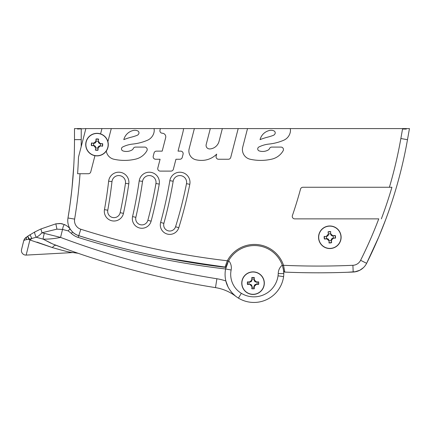 <?xml version="1.0" encoding="UTF-8"?>
<svg xmlns="http://www.w3.org/2000/svg" width="431" height="431" viewBox="0 0 431 431"><rect width="100%" height="100%" fill="white"/><g stroke="black" fill="none" stroke-linecap="round" stroke-linejoin="round"><path stroke-width="0.65" d="M408.453 134.224L407.489 139.692A451.419 451.419 0 0 1 366.625 263.319L369.157 258.18M68.012 217.763L68.664 213.754M68.771 213.065L69.65 207.246M70.355 202.166L71.131 195.997M71.654 191.445L72.311 185.104M72.737 180.422L73.151 175.32M73.545 169.652L73.701 167.088M73.787 165.596L71.982 188.395C70.463 201.821 69.132 211.686 67.974 217.989C67.726 219.977 67.726 219.977 67.974 217.989C67.726 219.977 67.726 219.977 67.974 217.989C67.726 219.977 67.726 219.977 67.974 217.989C69.132 211.686 70.463 201.821 71.982 188.395C70.463 201.821 69.132 211.686 67.974 217.989A15.802 15.802 0 0 0 78.771 235.66A15.802 15.802 0 0 1 67.796 219.481L67.818 219.212M67.904 218.442L67.974 217.994M241.349 293.322A24.308 24.308 0 0 0 278.248 273.281A10.942 10.942 0 0 1 282.283 265.13A29.567 29.567 0 0 0 228.672 260.636A29.567 29.567 0 0 0 228.602 260.766L228.672 260.636A10.996 10.996 0 0 1 231.135 270.005A22.132 22.132 0 0 0 241.349 293.322L238.44 298.123A29.922 29.922 0 0 0 283.593 276.605A29.922 29.922 0 0 1 238.44 298.123A27.746 27.746 0 0 1 225.628 268.896L226.033 267.188A789.985 789.985 0 0 1 225.655 267.145L224.96 267.29C203.965 264.796 183.105 261.461 162.379 257.296C142.472 253.347 119.98 247.771 103.569 243.1C119.98 247.771 142.472 253.347 162.379 257.296C183.105 261.461 203.965 264.796 224.96 267.29L175.848 259.882L225.655 267.145A1.121 1.121 0 0 1 224.96 267.29L166.048 258.024C132.328 251.348 110.961 245.142 103.569 243.1C119.98 247.771 142.472 253.347 162.379 257.296C183.105 261.461 203.965 264.796 224.96 267.29L225.655 267.145L224.96 267.29L227.315 260.782A783.251 783.251 0 0 1 80.812 229.238L78.771 235.66A15.802 15.802 0 0 1 67.974 217.989A473.992 473.992 0 0 0 74.493 139.639L74.493 128.583L78.394 128.583L77.499 129.031L77.499 128.583M226 267.306L226.033 267.188A27.746 27.746 0 0 1 226.043 267.139A29.453 29.453 0 0 1 226.69 265.07M225.844 267.926L225.763 268.281M278.237 273.588L283.803 273.604A22.574 22.574 0 0 1 283.593 276.605A22.574 22.574 0 0 0 283.803 273.604L283.393 269.246L282.283 265.13A10.942 10.942 0 0 0 278.248 273.281M249.145 282.025L249.883 282.025A2.026 2.026 0 0 0 251.914 279.999L249.861 281.788L247.712 282.014A5.452 5.452 0 0 0 247.712 284.298L249.145 284.282A4.057 4.057 0 0 1 249.145 282.025L249.861 281.788M254.171 287.051A4.057 4.057 0 0 1 251.914 287.051L251.914 286.313A2.026 2.026 0 0 0 249.883 284.282L249.905 284.282M251.914 287.051L251.914 286.297M251.914 286.313C251.806 285.128 251.165 284.449 249.985 284.288L249.883 284.282C251.117 284.406 251.79 285.08 251.914 286.313L251.898 288.484A5.452 5.452 0 0 0 254.182 288.484L254.409 286.335L256.219 284.519L258.374 284.298A5.452 5.452 0 0 0 258.374 282.014L256.219 281.788L254.409 279.972L254.182 277.823A5.452 5.452 0 0 0 251.898 277.823L251.677 279.972L251.914 277.86M258.336 284.282L256.197 284.282A2.026 2.026 0 0 0 254.171 286.313L254.171 286.286M250.54 281.917L249.926 282.025M247.513 281.788A5.695 5.695 0 0 0 247.513 284.519L249.883 284.282L251.677 286.335M251.914 279.261A4.057 4.057 0 0 1 254.171 279.261L254.171 279.999A2.026 2.026 0 0 0 256.197 282.025L256.138 282.025M92.94 258.234L93.656 258.465M92.164 257.98L92.703 258.158L92.164 257.98M203.206 285.575L205.134 285.909L203.206 285.575M204.294 285.764L205.134 285.909L204.294 285.764M22.574 245.395L23.694 240.886M235.401 295.989L235.811 296.312C234.529 295.634 227.428 288.969 225.871 280.98L227.907 286.599M232.223 292.983L235.105 295.747M25.354 237.966L30.03 234.717L31.824 238.483L29.281 239.14L27.676 236.231L34.685 232.023L40.923 228.958L41.974 232.772L60.561 237.406C54.511 238.677 48.687 239.248 43.105 239.13L51.09 243.278M76.573 252.744L78.108 253.277L76.578 252.744L78.108 253.277L72.984 252.555L78.108 253.277L76.788 252.819M28.521 237.734L29.954 239.992L28.845 239.28L26.453 239.641C24.524 240.008 23.592 240.476 23.646 241.053L21.55 249.527A4.493 4.493 0 0 0 26.151 255.093A4.493 4.493 0 0 1 21.55 249.527A4.493 4.493 0 0 0 26.151 255.093A4.493 4.493 0 0 1 21.55 249.527A4.493 4.493 0 0 0 26.151 255.093A4.493 4.493 0 0 1 21.55 249.527A4.493 4.493 0 0 0 26.151 255.093A4.493 4.493 0 0 1 21.55 249.527A4.493 4.493 0 0 0 26.151 255.093L29.879 240.029M64.682 224.637L64.709 224.653C67.478 226.086 69.364 227.681 70.355 229.432L72.575 232.061L71.32 233.376L72.575 232.061L71.32 233.376L68.2 230.881L62.527 229.459L56.924 229.147L41.974 232.772C39.663 235.224 37.729 236.711 36.161 237.239L31.824 238.483L29.954 239.992L52.372 247.572C53.805 245.767 55.098 245.034 56.24 245.379L61.714 247.421M60.938 223.57L55.858 223.84L40.923 228.958L55.858 223.84L60.098 223.479M23.7 240.854L24.012 239.981M24.335 239.324L24.966 238.408M25.391 237.934L26.383 237.098L26.453 239.641M24.217 239.544L24.012 239.97M24.292 239.404L24.96 238.413M225.871 280.98A54.123 54.123 0 0 0 216.901 278.755A803.573 803.573 0 0 1 60.561 237.406L62.527 229.459C63.125 226.275 63.853 224.67 64.709 224.653C67.478 226.086 69.364 227.681 70.355 229.432C69.364 227.681 67.478 226.086 64.709 224.653L60.378 223.506L64.709 224.653C67.478 226.086 69.364 227.681 70.355 229.432C69.876 229.076 69.159 229.561 68.2 230.881L71.32 233.376A17.617 17.617 0 0 0 78.162 237.422A791.806 791.806 0 0 0 225.612 268.971L228.602 260.766A29.453 29.453 0 0 0 227.681 262.608M34.685 232.023C34.491 232.902 34.986 234.636 36.161 237.239L43.105 239.13L52.835 244.021L43.105 239.124L52.835 244.021L43.105 239.124L36.161 237.239L43.105 239.13L52.835 244.021L66.455 249.156M30.03 234.717L31.824 238.483M354.589 271.913L359.723 270.296M359.939 270.183L363.419 267.667A15.802 15.802 0 0 0 366.625 263.319A15.802 15.802 0 0 1 353.194 272.036A789.985 789.985 0 0 1 284.816 272.106A1.121 1.121 0 0 1 283.749 271.137L282.467 265.663A29.567 29.567 0 0 0 282.316 265.216A29.567 29.567 0 0 0 282.283 265.13M290.252 128.583A8.372 8.372 0 0 1 290.3 132.139A11.287 11.287 0 0 1 283.652 140.274A51.009 51.009 0 0 1 268.971 144.067A29.34 29.34 0 0 0 258.902 146.998A2.123 2.123 0 0 0 259.187 150.909A11.184 11.184 0 0 0 268.378 149.902A2.613 2.613 0 0 0 269.467 148.636A2.473 2.473 0 0 1 271.756 147.09L280.98 147.09A2.473 2.473 0 0 1 283.119 150.796A17.606 17.606 0 0 1 271.913 159.114A48.751 48.751 0 0 1 250.147 159.238A9.886 9.886 0 0 1 242.728 147.111L247.523 128.583L406.401 128.583L402.608 128.583L400.857 138.523A444.684 444.684 0 0 1 389.398 187.264L302.907 187.264A2.473 2.473 0 0 0 300.526 189.09A426.663 426.663 0 0 1 292.396 215.592A2.473 2.473 0 0 0 294.734 218.867L378.763 218.867A444.684 444.684 0 0 1 360.602 260.302A9.062 9.062 0 0 1 352.897 265.302L353.194 272.036L347.575 272.263L356.038 271.654L360.095 270.102L363.419 267.662M388.423 212.095L385.67 219.638L388.423 212.095M396.477 187.076L396.692 186.321L396.477 187.076M378.897 236.662L385.67 219.638C379.926 234.906 373.58 249.468 366.625 263.319L378.86 236.754M24.308 239.377L26.383 237.098M24.368 239.275L25.472 237.847M70.086 250.459L71.492 250.961M73.556 251.688L74.434 251.995M71.029 252.307L68.96 251.979M231.135 270.005L225.612 268.971M91.803 143.135L94.033 143.275C95.219 143.189 95.908 142.559 96.091 141.384A2.026 2.026 0 0 1 93.936 143.275C95.17 143.232 95.892 142.602 96.091 141.384L96.011 139.003L95.86 141.346L93.926 143.038L91.803 143.135M102.255 146.098L100.084 145.942L102.255 146.098A5.452 5.452 0 0 0 102.406 143.814L100.137 143.679C98.968 143.437 98.37 142.72 98.343 141.53C98.381 142.769 99.011 143.485 100.234 143.685A2.026 2.026 0 0 1 98.343 141.53L98.483 139.396M98.349 141.422A3.453 3.453 0 0 0 96.097 141.271M100.197 145.947A3.453 3.453 0 0 0 100.342 143.695M247.523 128.583L238.198 128.583L230.741 157.401A2.473 2.473 0 0 1 228.349 159.255L218.533 159.255A2.473 2.473 0 0 1 216.141 156.167L216.674 154.109A20.99 20.99 0 0 1 202.403 160.391A25.461 25.461 0 0 1 195.906 159.777A9.029 9.029 0 0 1 189.161 148.711L194.365 128.583L183.541 128.583A5.732 5.732 0 0 1 183.461 129.526A47.852 47.852 0 0 1 182.62 133.432L178.046 151.13L180.681 151.13A2.473 2.473 0 0 1 183.073 154.217L182.248 157.401A2.473 2.473 0 0 1 179.856 159.255L175.945 159.255L173.359 169.254A2.473 2.473 0 0 1 170.967 171.107L160.213 171.107A2.473 2.473 0 0 1 157.821 168.015L160.09 159.255L155.634 159.255A2.473 2.473 0 0 1 153.242 156.167L154.066 152.983A2.473 2.473 0 0 1 156.458 151.13L162.191 151.13L165.666 137.694A3.567 3.567 0 0 0 162.67 133.265A9.029 9.029 0 0 0 162.185 133.217A2.473 2.473 0 0 1 159.976 130.13L160.375 128.583L154.007 128.583A8.372 8.372 0 0 1 154.056 132.139A11.287 11.287 0 0 1 147.407 140.274A51.009 51.009 0 0 1 132.726 144.067A29.34 29.34 0 0 0 122.657 146.998A2.123 2.123 0 0 0 122.943 150.909A11.184 11.184 0 0 0 132.134 149.902A2.613 2.613 0 0 0 133.222 148.636A2.473 2.473 0 0 1 135.512 147.09L144.735 147.09A2.473 2.473 0 0 1 146.874 150.796A17.606 17.606 0 0 1 135.668 159.114A48.751 48.751 0 0 1 113.903 159.238A9.886 9.886 0 0 1 106.279 151.049A11.287 11.287 0 0 0 107.901 141.643L111.279 128.583L101.953 128.583L100.574 133.901A11.287 11.287 0 0 1 107.901 141.643M95.537 149.816L95.671 147.79A3.453 3.453 0 0 0 97.923 147.941M95.677 147.682C95.65 146.492 95.052 145.775 93.883 145.533L93.786 145.527A2.026 2.026 0 0 1 95.677 147.682C95.639 146.448 95.009 145.726 93.786 145.527L95.44 147.688M93.786 145.527L91.404 145.603L93.748 145.759M100.234 143.685L98.58 141.524M102.406 143.814L100.272 143.453M100.084 145.942L99.987 145.937C98.801 146.023 98.112 146.653 97.929 147.828A2.026 2.026 0 0 1 100.084 145.942C98.85 145.98 98.128 146.61 97.929 147.828L98.009 150.209L98.166 147.871L100.094 146.174M108.127 145.339A11.141 11.141 0 0 1 90.817 153.867A11.141 11.141 0 0 1 92.083 134.612A11.141 11.141 0 0 1 108.127 145.339M108.273 145.344A11.287 11.287 0 0 0 97.751 133.346A11.287 11.287 0 0 0 85.747 143.868A11.287 11.287 0 0 0 96.269 155.866A11.287 11.287 0 0 0 108.273 145.344A11.287 11.287 0 0 0 97.751 133.346A11.287 11.287 0 0 0 85.747 143.868A11.287 11.287 0 0 0 96.269 155.866A11.287 11.287 0 0 0 108.273 145.344M93.823 143.264A3.453 3.453 0 0 0 93.678 145.516M103.569 243.1A789.985 789.985 0 0 1 78.706 235.687A15.802 15.802 0 0 1 72.575 232.061M225.655 267.145L225.655 267.145A1.121 1.121 0 0 1 224.96 267.29A789.985 789.985 0 0 1 78.771 235.66A789.985 789.985 0 0 0 224.96 267.29A1.121 1.121 0 0 0 226.167 266.503A1.121 1.121 0 0 1 224.96 267.29M256.935 282.025A4.057 4.057 0 0 1 256.935 284.282M256.219 284.519L256.197 284.282C254.969 284.406 254.29 285.08 254.171 286.313L254.171 288.452M241.759 283.156A11.287 11.287 0 0 0 253.04 294.438A11.287 11.287 0 0 0 264.327 283.156A11.287 11.287 0 0 0 253.04 271.869A11.287 11.287 0 0 0 241.759 283.156M254.171 279.999C254.279 281.184 254.92 281.858 256.1 282.025L256.197 282.025C254.969 281.906 254.29 281.227 254.171 279.999L254.409 279.972M258.336 282.025L256.219 281.788M256.1 284.288C254.92 284.449 254.279 285.128 254.171 286.313L254.409 286.335M249.883 284.282L247.513 284.519M249.985 282.025C251.165 281.858 251.806 281.184 251.914 279.999C251.79 281.227 251.117 281.906 249.883 282.025L250.659 281.869M241.899 283.156A11.141 11.141 0 0 1 258.611 273.507A11.141 11.141 0 0 1 258.611 292.805A11.141 11.141 0 0 1 241.899 283.156M216.901 278.755L215.489 287.628A812.559 812.559 0 0 1 56.24 245.379A812.559 812.559 0 0 0 215.489 287.628A45.142 45.142 0 0 1 235.8 296.334L235.811 296.312M23.134 243.127L23.651 241.048M27.573 236.296L29.281 239.14L28.845 239.28L27.573 236.296M36.964 242.12L52.372 247.572C61.482 250.206 70.684 252.663 72.984 252.555L26.151 255.093L72.984 252.555L78.108 253.277L76.368 252.674M62.166 223.797L62.538 223.888M24.384 239.248L24.831 238.575M56.24 245.379L59.359 246.548M68.777 249.991L75.037 252.21M43.105 239.13A6.74 1.002 -73 0 1 44.323 233.376M40.923 228.958L41.974 232.772M335.199 237.987L332.969 238.16C331.805 238.413 331.218 239.135 331.202 240.326A2.026 2.026 0 0 1 333.066 238.149C331.848 238.365 331.229 239.092 331.202 240.326L331.617 242.675L331.439 240.331L333.109 238.386L335.199 237.987M329.101 242.669L328.95 240.498C328.734 239.28 328.013 238.655 326.773 238.629A2.026 2.026 0 0 1 328.95 240.498L329.101 242.669A5.452 5.452 0 0 0 331.38 242.497M328.955 240.606A3.453 3.453 0 0 0 331.207 240.439M328.95 240.498C328.751 239.324 328.061 238.699 326.87 238.623L324.43 239.043L326.768 238.866L328.718 240.541M324.435 236.533L326.601 236.377L324.435 236.533A5.452 5.452 0 0 0 324.608 238.806M328.47 234.205L328.056 231.856L328.47 234.205C328.454 235.391 327.862 236.113 326.703 236.371L326.601 236.377C327.819 236.166 328.444 235.439 328.47 234.205A2.026 2.026 0 0 1 326.601 236.377L324.468 236.544M326.493 236.387A3.453 3.453 0 0 0 326.666 238.639M330.561 231.9L330.712 233.92A3.453 3.453 0 0 0 328.46 234.092M330.712 233.92L330.722 234.033C330.916 235.207 331.611 235.827 332.797 235.908L332.899 235.902A2.026 2.026 0 0 1 330.722 234.033C330.933 235.251 331.66 235.87 332.899 235.902L330.954 233.99M332.899 235.902L335.243 235.488L332.904 235.665M318.724 238.111A11.141 11.141 0 0 1 334.661 227.223A11.141 11.141 0 0 1 336.121 246.462A11.141 11.141 0 0 1 318.724 238.111M318.584 238.122A11.287 11.287 0 0 0 330.69 248.52A11.287 11.287 0 0 0 341.088 236.409A11.287 11.287 0 0 0 328.982 226.011A11.287 11.287 0 0 0 318.584 238.122A11.287 11.287 0 0 0 330.69 248.52A11.287 11.287 0 0 0 341.088 236.409A11.287 11.287 0 0 0 328.982 226.011A11.287 11.287 0 0 0 318.584 238.122M333.179 238.144A3.453 3.453 0 0 0 333.007 235.892M94.939 155.699L90.758 171.872A2.473 2.473 0 0 1 88.366 173.725L77.591 173.725A478.308 478.308 0 0 0 78.49 157.1L85.866 128.583L77.499 129.031M222.342 128.583L210.312 128.583L206.185 144.536A3.523 3.523 0 0 0 209.595 148.937A7.812 7.812 0 0 0 210.991 148.814A10.204 10.204 0 0 0 219.045 141.33L222.342 128.583L238.198 128.583M389.398 187.264L391.924 187.264A447.109 447.109 0 0 1 381.354 218.867M273.292 135.366A3.162 3.162 0 0 0 275.161 133.4A2.166 2.166 0 0 0 273.987 130.911A6.632 6.632 0 0 0 269.898 130.394A12.639 12.639 0 0 0 260.049 139.639A58.142 58.142 0 0 1 267.673 137.144A49.43 49.43 0 0 0 273.292 135.366M133.653 130.394A12.639 12.639 0 0 0 123.805 139.639A58.142 58.142 0 0 1 131.428 137.144A49.43 49.43 0 0 0 137.042 135.366A3.162 3.162 0 0 0 138.917 133.4A2.166 2.166 0 0 0 137.742 130.911A6.632 6.632 0 0 0 133.653 130.394M405.409 128.583L406.309 129.074L402.527 129.031M81.233 128.583L78.394 128.583M78.49 157.1L81.179 146.691A480.732 480.732 0 0 0 81.233 139.639L81.233 129.031M194.365 128.583L210.312 128.583M85.866 128.583L101.953 128.583M160.375 128.583L183.541 128.583M111.279 128.583L154.007 128.583M282.467 265.663L283.533 265.307L284.816 272.106A1.121 1.121 0 0 1 283.749 271.137L282.467 265.663A29.567 29.567 0 0 0 228.306 261.31L227.315 260.782A30.693 30.693 0 0 1 283.533 265.307A783.251 783.251 0 0 0 352.897 265.302M396.154 161.603A444.684 444.684 0 0 0 400.857 138.523L407.489 139.692L409.45 128.583L406.401 128.583L406.309 129.074M173.17 181.225A6.772 6.772 0 0 1 181.068 175.692A6.772 6.772 0 0 1 186.488 183.671A420.139 420.139 0 0 1 175.562 226.744A6.088 6.088 0 0 1 168.047 230.784A6.088 6.088 0 0 1 163.882 223.339A435.283 435.283 0 0 0 173.17 181.225L169.852 180.664A431.916 431.916 0 0 1 160.634 222.45A9.455 9.455 0 0 0 167.104 234.017A9.455 9.455 0 0 0 178.779 227.746A423.511 423.511 0 0 0 189.796 184.323A10.139 10.139 0 0 0 181.677 172.378A10.139 10.139 0 0 0 169.852 180.664M155.93 183.514A426.981 426.981 0 0 1 147.86 220.306A6.185 6.185 0 0 1 140.398 224.718A6.185 6.185 0 0 1 135.851 217.337A445.988 445.988 0 0 0 142.537 181.386A6.783 6.783 0 0 1 150.311 175.654A6.783 6.783 0 0 1 155.93 183.514L159.249 184.085A10.15 10.15 0 0 0 150.839 172.33A10.15 10.15 0 0 0 139.202 180.907A442.621 442.621 0 0 1 132.57 216.583A9.552 9.552 0 0 0 139.59 227.988A9.552 9.552 0 0 0 151.114 221.173A430.348 430.348 0 0 0 159.249 184.085M125.464 183.331A438.909 438.909 0 0 1 120.168 212.666A6.314 6.314 0 0 1 112.771 217.531A6.314 6.314 0 0 1 107.777 210.22A463.174 463.174 0 0 0 111.99 181.575A6.794 6.794 0 0 1 119.619 175.616A6.794 6.794 0 0 1 125.464 183.331L128.799 183.816A10.166 10.166 0 0 0 120.055 172.271A10.166 10.166 0 0 0 108.644 181.187A459.807 459.807 0 0 1 104.464 209.628A9.687 9.687 0 0 0 112.119 220.834A9.687 9.687 0 0 0 123.46 213.377A442.276 442.276 0 0 0 128.799 183.816M228.306 261.31L226.167 266.503M357.45 271.261L360.111 270.092L356.582 271.519M283.749 271.137A1.121 1.121 0 0 0 284.816 272.106M98.5 139.364A5.452 5.452 0 0 0 96.221 139.213M91.765 143.119A5.452 5.452 0 0 0 91.614 145.398M91.582 142.882A5.695 5.695 0 0 0 91.404 145.603M98.737 139.181A5.695 5.695 0 0 0 96.011 139.003M95.52 149.853A5.452 5.452 0 0 0 97.799 149.999M95.289 150.031A5.695 5.695 0 0 0 98.009 150.209M102.438 146.33A5.695 5.695 0 0 0 102.616 143.609M78.706 235.687L78.162 237.422M278.033 275.84L283.593 276.605M258.568 284.519A5.695 5.695 0 0 0 258.568 281.788M251.677 288.684A5.695 5.695 0 0 0 254.409 288.684M254.409 277.629A5.695 5.695 0 0 0 251.677 277.629M71.32 233.376L68.2 230.881L71.32 233.376M55.858 223.84L56.924 229.147M335.237 237.998A5.452 5.452 0 0 0 335.065 235.719M335.453 238.208A5.695 5.695 0 0 0 335.243 235.488M328.896 242.879A5.695 5.695 0 0 0 331.617 242.675M330.572 231.862A5.452 5.452 0 0 0 328.293 232.034M330.776 231.652A5.695 5.695 0 0 0 328.056 231.856M324.22 236.323A5.695 5.695 0 0 0 324.43 239.043M328.233 234.2L326.563 236.145M80.026 173.725A480.732 480.732 0 0 1 74.622 219.104A9.062 9.062 0 0 0 80.812 229.238M178.779 227.746L175.562 226.744A420.139 420.139 0 0 0 186.488 183.671L189.796 184.323M175.562 226.744A6.088 6.088 0 0 1 168.047 230.784A6.088 6.088 0 0 1 163.882 223.339L160.634 222.45M132.57 216.583L135.851 217.337A6.185 6.185 0 0 0 140.398 224.718A6.185 6.185 0 0 0 147.86 220.306L151.114 221.173M135.851 217.337A445.988 445.988 0 0 0 142.537 181.386L139.202 180.907M104.464 209.628L107.777 210.22A6.314 6.314 0 0 0 112.771 217.531A6.314 6.314 0 0 0 120.168 212.666L123.46 213.377M107.777 210.22A463.174 463.174 0 0 0 111.99 181.575L108.644 181.187M360.602 260.302L366.625 263.319M81.233 139.639L74.493 139.639M74.622 219.104L67.974 217.989M250.842 281.788L251.844 280.533M251.246 284.81L250.723 284.465M255.244 284.525L254.242 285.78M254.834 281.497L255.373 281.847M62.317 223.829L60.981 223.576M64.709 224.653L60.378 223.506M226.383 265.814L227.277 263.481"/></g></svg>
